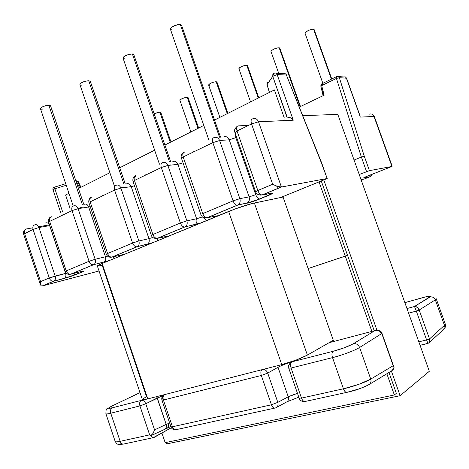 <?xml version="1.0" encoding="UTF-8"?>
<svg xmlns="http://www.w3.org/2000/svg" width="469" height="469" viewBox="0 0 469 469"><rect width="100%" height="100%" fill="white"/><g stroke="black" fill="none" stroke-linecap="round" stroke-linejoin="round"><path stroke-width="0.7" d="M305.026 33.223L305.952 31.874L309.012 30.221L312.413 29.236L314.124 29.506L313.579 29.207L331.39 79.15L313.579 29.207C311.545 28.75 304.703 31.839 304.991 33.076L305.055 33.27M279.166 47.744L300.031 106.703L279.166 47.744C275.227 48.219 272.489 49.433 270.959 51.385L271.768 50.33L274.652 48.776L277.976 47.803L279.829 48.16L279.166 47.744M246.741 65.209L258.272 98.039L246.741 65.209C242.878 65.713 240.263 66.856 238.879 68.644L239.559 67.724L242.28 66.252L245.533 65.297L247.485 65.607L246.741 65.209M227.87 113.34L216.954 82.063L216.133 81.7L227.277 113.639L216.133 81.7C212.357 82.222 209.842 83.3 208.588 84.942L210.253 83.435L213.372 82.175L216.133 81.7L216.959 82.069M198.645 128.049L188.098 97.622L187.201 97.282L197.982 128.383L187.201 97.282C183.502 97.828 181.081 98.853 179.938 100.36L181.439 98.994L184.446 97.781L187.201 97.282L188.098 97.628M159.806 112.038L170.247 142.342L159.806 112.038L154.143 113.738L158.575 112.185L160.773 112.355L159.806 112.038M180.319 24.54L219.515 137.224L180.319 24.54C177.206 23.989 169.807 27.354 170.347 29.06L170.974 27.818L174.298 25.772L178.613 24.564L180.319 24.54L181.585 25.338L180.319 24.54M132.375 53.947L169.502 161.864L132.375 53.947C127.41 54.404 124.291 55.776 123.025 58.062L123.476 57.066L124.695 56.116L128.588 54.474L132.375 53.947L133.817 54.668L132.375 53.947M126.296 187.002L126.155 187.33M88.729 80.721L123.963 184.206L88.729 80.721C83.928 81.237 80.99 82.497 79.906 84.496L81.313 82.843L84.983 81.301L88.729 80.721L90.318 81.36L88.729 80.721M84.701 207.028L84.379 207.468M48.811 105.203L82.327 204.566L48.811 105.203C44.18 105.771 41.395 106.932 40.457 108.685L41.647 107.278L45.124 105.824L48.811 105.203L50.541 105.771L48.811 105.203M76.758 182.007L79.185 187.043L80.228 186.662L77.801 181.632L76.312 182.148L77.801 181.632L80.228 186.662L80.674 186.639L79.185 187.043L76.693 181.849L78.176 181.48L76.758 182.007M364.261 386.884L359.049 388.883L347.295 392.231M49.526 224.827L38.64 226.773M32.801 227.817L26.463 228.942C24.599 229.529 23.972 231.047 24.576 233.503L40.592 281.623L49.268 277.988L33.065 229.405L24.576 233.503C23.972 231.047 24.599 229.529 26.463 228.942C24.019 229.874 23.081 231.627 23.649 234.189L33.065 229.405C32.449 226.932 33.07 225.401 34.935 224.821C33.07 225.401 32.449 226.932 33.065 229.405L38.956 227.529L49.632 225.612L65.619 273.392L55.154 276.042L38.956 227.529C37.977 225.179 36.635 224.276 34.935 224.821C36.635 224.276 37.977 225.179 38.956 227.529L33.065 229.405L49.268 277.988L40.592 281.623L24.576 233.503L23.649 234.189L40.498 284.824L41.254 285.826M247.573 125.393L238.146 125.885C236.534 126.272 236.159 127.961 237.027 130.957L257.821 190.502L272.682 184.27L251.554 123.951L237.027 130.957L251.554 123.951C250.663 120.914 251.015 119.214 252.603 118.85C255.236 117.918 257.211 118.897 258.525 121.793L281.406 187.025L262.271 194.94L272.665 193.052L271.035 194.318L268.332 195.514L252.873 201.553L237.537 205.176L207.234 217.716L218.56 215.599L206.981 217.751C205.217 217.639 203.798 216.256 202.731 213.612L233.058 200.89L212.832 142.64L183.186 156.951L202.731 213.612L183.186 156.951C182.388 154.084 182.84 152.431 184.546 151.985L182.928 153.504L184.546 151.985C182.84 152.431 182.388 154.084 183.186 156.951L181.444 158.211L183.186 156.951L212.832 142.64C211.994 139.703 212.404 138.027 214.063 137.61C212.404 138.027 211.994 139.703 212.832 142.64L219.621 140.53L229.212 139.785L249.103 196.88L239.847 198.674L219.621 140.53C218.372 137.728 216.514 136.755 214.063 137.61C216.514 136.755 218.372 137.728 219.621 140.53L212.832 142.64L233.058 200.89L202.731 213.612C203.798 216.256 205.217 217.639 206.981 217.751L237.291 205.205C235.567 205.053 234.154 203.61 233.058 200.89L239.847 198.674L219.621 140.53L229.212 139.785C227.975 137.03 226.146 136.08 223.713 136.925C226.146 136.08 227.975 137.03 229.212 139.785L236.622 137.347L235.843 137.722L235.514 134.187L235.843 137.722L255.728 194.711L235.843 137.722L229.212 139.785L249.103 196.88L239.847 198.674L233.058 200.89C234.154 203.61 235.567 205.053 237.291 205.205L237.988 204.953C239.976 203.523 240.591 201.436 239.847 198.674C240.591 201.436 239.976 203.523 237.988 204.953L247.257 203.048C249.227 201.647 249.842 199.589 249.103 196.88C249.836 199.565 249.232 201.617 247.292 203.03L246.811 203.27C250.505 202.415 254.902 200.972 260.002 198.938L259.756 198.967C258.138 198.786 256.795 197.367 255.728 194.711L249.103 196.88L255.728 194.711C256.807 197.385 258.155 198.803 259.779 198.967L268.332 195.514L265.8 194.254L268.332 195.514C272.94 193.556 273.931 192.777 271.299 193.181L262.271 194.94L281.406 187.025L326.922 178.554L281.406 187.025L258.525 121.793L293.272 120.193L258.525 121.793C257.211 118.897 255.236 117.918 252.603 118.85C251.015 119.214 250.663 120.914 251.554 123.951L258.525 121.793L251.554 123.951L272.682 184.27L275.203 185.472L272.682 184.27L257.821 190.502L237.027 130.957C236.159 127.961 236.534 126.272 238.146 125.885L247.573 125.393M284.947 119.824L283.188 120.656L284.947 119.824M168.904 165.258L170.564 164.953M121.219 187.811L124.883 186.92M134.451 180.471L152.894 234.518L180.366 222.992L161.313 167.503L134.451 180.471C133.718 177.733 134.234 176.115 136.004 175.617L134.111 178.027L136.004 175.617C134.234 176.115 133.718 177.733 134.451 180.471L133.003 181.532L134.451 180.471L161.313 167.503C160.545 164.701 161.025 163.06 162.761 162.591C161.025 163.06 160.545 164.701 161.313 167.503L167.855 165.457L177.868 164.32L196.622 218.765L186.902 220.852L167.855 165.457C166.683 162.784 164.988 161.828 162.761 162.591C164.988 161.828 166.683 162.784 167.855 165.457L161.313 167.503L180.366 222.992L152.894 234.518L134.451 180.471M90.136 201.858L107.589 253.518L132.586 243.036L114.588 190.056L90.136 201.858C89.456 199.237 90.019 197.654 91.836 197.115C90.019 197.654 89.456 199.237 90.136 201.858L114.588 190.056C113.879 187.371 114.418 185.771 116.212 185.255C114.418 185.771 113.879 187.371 114.588 190.056L120.896 188.069L131.214 186.621L148.949 238.639L138.888 240.96L120.896 188.069C119.8 185.513 118.235 184.575 116.212 185.255C118.235 184.575 119.8 185.513 120.896 188.069L114.588 190.056L132.586 243.036L107.589 253.518L90.136 201.858M49.661 221.391L66.223 270.871L89.069 261.292L72.015 210.604L49.661 221.391C49.028 218.876 49.638 217.335 51.484 216.766C49.638 217.335 49.028 218.876 49.661 221.391L72.015 210.604C71.352 208.031 71.939 206.466 73.774 205.914C71.939 206.466 71.352 208.031 72.015 210.604L78.106 208.676L88.641 206.97L105.461 256.778L95.154 259.281L78.106 208.676C77.074 206.225 75.626 205.305 73.774 205.914C75.626 205.305 77.074 206.225 78.106 208.676L72.015 210.604L89.069 261.292L66.223 270.871L49.661 221.391M162.942 399.43C162.35 397.395 162.661 395.848 163.863 394.798L163.863 394.798C162.063 396.088 161.418 397.882 161.934 400.174L163.4 400.022C162.749 397.706 163.042 395.93 164.273 394.681C163.042 395.93 162.749 397.706 163.4 400.022L172.445 426.772L271.44 404.782L261.321 375.47L163.4 400.022L261.321 375.47C260.571 372.943 260.746 371.026 261.843 369.724C260.746 371.026 260.571 372.943 261.321 375.47L271.44 404.782L277.818 402.349L267.705 373.09L278.023 367.286L288.253 396.809L277.818 402.349L267.705 373.09L261.321 375.47L267.705 373.09C266.82 370.879 265.366 369.631 263.349 369.343C265.366 369.631 266.82 370.879 267.705 373.09L278.023 367.286C281.359 365.498 285.879 363.709 291.577 361.921C285.879 363.709 281.359 365.498 278.023 367.286L288.253 396.809L277.818 402.349L271.44 404.782L172.445 426.772L163.4 400.022L161.928 400.151M54.345 187.172L54.879 188.79L53.003 189.752L54.879 188.79L62.477 211.413L54.879 188.79L66.235 185.267L54.879 188.79L54.357 187.19L65.707 183.69M323.346 95.576L323.006 91.443L322.156 92.006L323.006 91.443L321.675 85.604L320.796 85.991L321.675 85.604L322.93 83.283L321.845 84.109L321.675 85.604L336.431 78.423L361.365 157.051L354.072 160.052L361.365 157.051L336.431 78.423L339.357 77.731L346.591 78.217L360.321 117.098L374.022 116.464L391.949 166.454L368.171 175.811C364.008 177.487 362.678 178.22 364.179 178.003L369.601 176.907L363.991 179.105L361.071 179.703L363.991 179.105L369.601 176.907L363.487 178.038L365.632 176.854L391.949 166.454L369.431 170.646L359.225 174.509L369.431 170.646L391.949 166.454L374.022 116.464L360.321 117.098L346.368 78.088L339.357 77.731L364.278 156.206L369.431 170.646L364.278 156.206L339.357 77.731L336.431 78.423L321.675 85.604L324.179 95.178L299.41 107.002L324.179 95.178L323.006 91.443L323.346 95.57M321.5 162.479L286.412 75.04L321.247 162.514L327.198 178.572L280.708 197.502L283.047 197.015L280.708 197.502L327.192 178.537L321.247 162.514L286.412 75.04L277.161 74.571L293.272 120.193L277.161 74.571L272.747 76.336L267.066 84.713L269.482 92.399L267.013 84.778L267.91 81.887M199.946 223.262L184.88 226.961L157.414 238.328L169.432 235.813L156.113 238.533L158.581 240.275L156.13 238.539L157.15 238.369C155.333 238.322 153.914 237.033 152.894 234.518L151.358 235.356L152.894 234.518C153.914 237.033 155.333 238.322 157.15 238.369L184.616 227.002C182.828 226.92 181.409 225.583 180.366 222.992L186.902 220.852L167.855 165.457L177.868 164.32C176.713 161.694 175.031 160.756 172.827 161.506C175.031 160.756 176.713 161.694 177.868 164.32L183.045 162.854L177.868 164.32L196.622 218.765L186.902 220.852L180.366 222.992C181.409 225.583 182.828 226.92 184.616 227.002L185.243 226.785C187.061 225.478 187.618 223.502 186.902 220.852C187.618 223.502 187.061 225.478 185.243 226.785L194.963 224.604C196.775 223.314 197.326 221.368 196.622 218.765C197.326 221.35 196.781 223.291 194.998 224.587L199.946 223.262M152.484 242.784L137.106 246.729L112.109 257.071L124.648 254.233L111.839 257.123C109.981 257.123 108.568 255.922 107.589 253.518L106.299 254.227L107.589 253.518C108.568 255.922 109.981 257.123 111.839 257.123L136.842 246.776C135.008 246.747 133.589 245.504 132.586 243.036L138.888 240.96L120.896 188.069L131.214 186.621C130.13 184.1 128.582 183.18 126.566 183.854C128.582 183.18 130.13 184.1 131.214 186.621L134.462 185.812L131.214 186.621L148.949 238.639L138.888 240.96L132.586 243.036C133.589 245.504 135.008 246.747 136.842 246.776L137.411 246.583C139.082 245.387 139.574 243.511 138.888 240.96C139.574 243.511 139.082 245.387 137.411 246.583L147.465 244.179C149.13 242.995 149.623 241.148 148.949 238.639C149.623 241.13 149.136 242.971 147.495 244.161L152.489 242.784M42.392 285.92L53.753 281.218L64.212 278.498L81.471 272.313C84.52 271.006 84.402 270.748 81.119 271.533L70.725 274.195L93.583 264.739L109.16 260.606L93.583 264.739L70.725 274.195L82.99 271.123L83.699 271.129L83.165 271.551L81.471 272.313L70.074 276.733L53.753 281.218L42.392 285.92L99.029 270.982L42.374 285.867M140.02 392.647L112.073 405.961L108.556 408.2L112.238 407.825L141.304 400.385L142.682 399.711L141.304 400.385L112.238 407.825C107.442 408.933 107.383 408.306 112.073 405.961L139.533 392.829M376.988 330.293C379.357 330.457 380.951 331.536 381.784 333.529L359.606 347.465L370.745 379.099L393.18 365.714L381.784 333.529L379.104 330.745L377.064 330.293L374.954 330.586L353.444 343.701C348.52 346.403 341.737 348.936 333.084 351.304L291.829 361.863L293.025 361.183L291.829 361.863L333.084 351.304L344.68 347.629L353.444 343.701L374.954 330.586L329.109 342.698L333.295 340.301L307.4 355.097L333.289 340.283L329.109 342.698L375.042 330.563M406.975 308.561L414.496 306.491L430.87 296.22L426.948 296.555L404.864 302.64L422.909 297.581C429.586 295.792 431.984 295.593 430.096 296.983L414.496 306.491L406.975 308.561M110.748 413.218L120.152 441.317L149.658 434.857L139.909 405.908L110.748 413.218C107.735 413.963 106.117 414.127 105.9 413.711C106.111 414.127 107.729 413.963 110.748 413.218C110.109 410.692 110.602 408.892 112.238 407.825C110.602 408.892 110.109 410.692 110.748 413.218L139.909 405.908L149.658 434.857L150.901 435.695L153.07 433.368L154.571 429.874L145.765 403.745L157.279 397.988L166.208 424.41L154.571 429.874L145.765 403.745L139.909 405.908C139.234 403.305 139.698 401.464 141.304 400.385C139.698 401.464 139.234 403.305 139.909 405.908L145.765 403.745C144.733 401.282 143.244 400.163 141.304 400.385C143.244 400.163 144.733 401.282 145.765 403.745L162.989 395.502L157.279 397.988L156.623 396.639L166.208 424.41C166.718 426.403 166.378 427.892 165.199 428.871L165.17 428.889C166.372 427.916 166.718 426.421 166.208 424.41L154.571 429.874L153.07 433.368L150.537 435.889L152.255 437.495L154.172 437.401L171.367 427.716L153.228 437.677L149.658 434.857L120.152 441.317L110.748 413.218M94.814 263.672L95.049 264.369L94.814 263.672M167.503 423.835L166.208 424.41L167.503 423.835M169.649 422.991L168.342 423.489C168.869 425.535 168.682 426.942 167.779 427.716C168.682 426.942 168.869 425.535 168.342 423.489L169.649 422.991M153.228 437.677L123.335 444.114C118.036 444.594 117.59 445.181 115.169 441.446C115.438 442.015 117.103 441.974 120.152 441.317C120.85 443.146 121.911 444.079 123.335 444.114L123.288 444.12C121.881 444.055 120.832 443.123 120.152 441.317C117.092 441.974 115.433 442.015 115.169 441.44L105.9 413.711C106.076 408.476 105.648 409.965 111.405 406.271M69.887 207.808L65.584 195.01L68.943 193.316L65.584 195.01L69.887 207.808M78.464 188.526L109.881 172.715L78.464 188.526M119.742 167.755L154.647 150.191L119.742 167.755M164.906 145.027L203.798 125.452L164.906 145.027M214.538 120.052L274.406 89.925L284.161 117.596L274.406 89.925L214.538 120.052M275.696 407.86L274.658 408.136C273.327 408.018 272.255 406.904 271.44 404.782C272.255 406.904 273.327 408.018 274.658 408.136L175.664 429.762C174.257 429.704 173.184 428.707 172.445 426.772C173.184 428.707 174.257 429.704 175.664 429.762C173.061 429.645 171.484 428.666 170.945 426.825L172.445 426.772L170.945 426.825L161.934 400.174M111.898 406.013L111.37 406.295M79.613 187.952L79.185 187.043L79.613 187.952M80.674 186.639L78.264 181.638L77.801 181.632L78.176 181.585M80.68 186.656L80.973 187.266M75.843 180.764L76.693 181.849L75.843 180.764M393.18 369.502L394.101 367.936L393.18 365.714L370.745 379.099C367.221 381.637 352.043 387.036 343.437 388.789L301.503 398.105L299.134 398.111L301.503 398.105L291.056 368.018L301.503 398.105L343.437 388.789L332.521 357.624L291.056 368.018L288.752 368.2L291.056 368.018L332.521 357.624L343.437 388.789L359.055 384.246L370.745 379.099L359.606 347.465C355.185 350.337 342.001 355.291 332.521 357.624C342.001 355.291 355.185 350.337 359.606 347.465L381.784 333.529L394.001 367.262L394.101 367.931L391.609 370.915M276.698 186.058L277.589 188.602L276.698 186.058M329.684 342.54L374.989 330.575M291.595 395.373L288.253 396.809C288.822 398.885 288.441 400.514 287.128 401.693L287.075 401.734C288.435 400.561 288.828 398.92 288.253 396.809L297.475 393.327L291.595 395.373M327.186 178.537L321.517 162.485M353.444 343.701C356.229 343.302 358.281 344.557 359.606 347.465C358.281 344.557 356.229 343.302 353.444 343.701M333.084 351.304C331.8 352.43 331.612 354.535 332.521 357.624C331.612 354.535 331.8 352.43 333.084 351.304M291.829 361.863C290.458 362.983 290.2 365.034 291.056 368.018C290.2 365.034 290.458 362.983 291.829 361.863L290.504 362.531L291.829 361.863M287.016 117.485L272.747 76.336L287.204 117.309M291.953 118.798L293.272 120.193L290.276 117.719L291.953 118.798M283.552 73.733L283.722 73.656C284.941 73.299 285.838 73.762 286.412 75.04L286.741 75.192M267.019 84.549L272.747 76.336L273.802 73.434L274.441 73.158C275.672 72.795 276.581 73.264 277.161 74.571L286.412 75.04C285.838 73.762 284.941 73.299 283.722 73.656L276.077 73.246M269.417 92.434L266.949 84.537L267.172 82.913M274.265 73.24L274.441 73.158C275.672 72.795 276.581 73.264 277.161 74.571L272.747 76.336L272.841 74.436L273.427 73.692M267.301 82.65L267.008 84.508M427.751 343.396L420.054 345.272M427.798 343.466L426.614 339.931L418.835 341.842L426.614 339.931L416.32 311.082L408.616 313.169L416.32 311.082L426.614 339.931L429.51 338.935L444.46 325.363L435.326 299.879L419.186 310.021L429.481 338.841L419.186 310.021L416.32 311.082L414.496 306.491L416.32 311.082L419.186 310.021C418.084 307.553 416.519 306.38 414.496 306.491L417.193 307.259L419.186 310.021L435.326 299.879L444.46 325.363L445.151 323.721L436.305 299.029M323.358 95.641L324.179 95.178L323.358 95.641M361.365 157.051L366.553 171.595L361.365 157.051L364.278 156.206L361.365 157.051M436.193 298.73L435.326 299.879C434.235 297.539 432.488 296.578 430.096 296.983C432.488 296.578 434.235 297.539 435.326 299.879L436.164 298.712M423.237 297.493L422.909 297.581L423.237 297.493M360.063 115.872L346.591 78.217M321.681 85.645L320.843 86.249L321.681 85.645M336.431 78.423L336.678 76.57L337.094 76.435L338.354 76.564L339.357 77.731L338.354 76.564L337.094 76.435L336.678 76.57L336.431 78.423M346.368 78.088L345.383 76.939L343.929 76.875L345.383 76.939L346.368 78.088M343.771 76.945L338.384 76.582M40.316 283.522L40.592 281.623L40.563 285.005M41.319 285.856L42.128 285.973L53.478 281.271C51.59 281.336 50.189 280.239 49.268 277.988L55.154 276.042L38.956 227.529L49.632 225.612C48.665 223.297 47.334 222.406 45.634 222.951C47.334 222.406 48.665 223.297 49.632 225.612L65.619 273.392L49.268 277.988C50.189 280.239 51.59 281.336 53.478 281.271L53.964 281.119C55.389 280.093 55.782 278.398 55.154 276.042C55.782 278.398 55.389 280.093 53.964 281.119L64.423 278.398C65.842 277.384 66.24 275.713 65.619 273.392C66.24 275.702 65.848 277.367 64.446 278.387L75.702 274.687L72.748 273.679L75.45 274.734L81.219 272.366L79.413 271.973L81.471 272.313L82.579 271.604L81.694 271.393M66.258 273.216L65.619 273.392L66.258 273.216M62.137 214.978L63.274 214.825L62.137 214.978L61.14 215.857L62.137 214.978M81.119 271.533L80.533 271.686L81.119 271.533M70.725 274.195L70.45 274.248C68.574 274.295 67.161 273.169 66.223 270.871L65.132 271.475L66.223 270.871C67.161 273.169 68.574 274.295 70.45 274.248L70.725 274.195M93.583 264.739L93.308 264.792C91.443 264.809 90.03 263.642 89.069 261.292L95.154 259.281L78.106 208.676L88.641 206.97C87.621 204.554 86.185 203.652 84.338 204.255C86.185 203.652 87.621 204.554 88.641 206.97L90.224 206.624L88.641 206.97L105.461 256.778L95.154 259.281L89.069 261.292C90.03 263.642 91.443 264.809 93.308 264.792L93.835 264.616C95.371 263.514 95.811 261.731 95.154 259.281C95.811 261.731 95.371 263.514 93.835 264.616L93.583 264.739M103.878 262.159L104.13 262.036C105.66 260.946 106.105 259.193 105.461 256.778C106.105 259.175 105.666 260.922 104.153 262.024L103.878 262.159M107.612 256.168L105.461 256.778L107.612 256.168M114.858 258.261L112.648 256.942L114.858 258.261M102.324 195.567L103.426 195.444L102.324 195.567L101.234 196.505L102.324 195.567M121.149 255.675L119.882 255.159L121.149 255.675M107.565 254.081L106.299 254.227L88.917 202.755C88.154 199.278 90.476 197.343 91.836 197.115M152.841 237.472L148.949 238.639L152.841 237.472M146.24 174.345L147.307 174.263L146.24 174.345L145.044 175.359L146.24 174.345M165.457 237.449L164.062 236.775L165.457 237.449M133.014 181.579L133.003 181.532C132.223 177.71 134.679 175.852 136.004 175.617M202.514 216.871L196.622 218.765L202.514 216.871M206.477 220.571L203.294 217.37L206.477 220.571M194.442 151.065L195.45 151.03L194.442 151.065L193.117 152.155L194.442 151.065M214.034 217.464L212.486 216.572L214.034 217.464M290.276 117.719L287.655 117.156M234.963 132.598L237.027 130.957L234.963 132.598M255.617 191.774L257.821 190.502C258.941 193.292 260.342 194.782 262.03 194.969L262.03 194.969C260.342 194.782 258.941 193.292 257.821 190.502L255.617 191.774M281.406 187.025L277.748 186.422L275.203 185.472M260.025 195.151L262.271 194.94L260.025 195.151M269.822 193.468L271.299 193.181M78.012 208.406L83.142 206.987M42.222 109.242L41.002 109.113M83.799 204.337L50.541 105.777M81.536 85.129L80.351 84.936M124.502 58.777L123.376 58.502M171.654 29.858L170.599 29.488M209.432 85.305L208.723 85.147M239.647 69.031L238.973 68.832M374.022 116.464C372.978 114.243 371.337 113.492 369.109 114.219C371.337 113.492 372.978 114.243 374.022 116.464L374.373 116.599L374.022 116.464M391.949 166.454L392.16 166.161L374.373 116.599M372.105 174.263C372.333 174.562 371.63 175.383 369.994 176.725L371.794 174.38L369.994 176.725L364.595 177.81M369.601 176.907L369.93 176.737M363.991 179.105L362.877 179.334L363.991 179.105M429.481 338.841L426.684 340.119L429.481 338.841M428.883 342.968L429.51 338.935L426.684 340.119L427.828 343.46L420.077 345.342M445.181 323.751L444.46 325.363L443.862 329.197L443.398 329.625L443.832 329.226L444.46 325.363L429.51 338.935L429.639 341.954L428.93 342.933M121.512 444.225L120.474 443.844M167.263 427.921L167.779 427.716L167.263 427.921M175.664 429.762L176.344 429.616M391.492 370.991L392.647 370.088M370.745 379.099C371.354 381.256 370.944 382.991 369.519 384.299L369.572 384.258C370.956 382.939 371.348 381.221 370.745 379.099M276.634 407.373C278.006 406.183 278.404 404.507 277.818 402.349C278.404 404.507 278.006 406.183 276.634 407.373L287.075 401.734L298.806 397.161M343.437 388.789C344.287 391.017 345.336 392.225 346.573 392.412L346.614 392.412C345.36 392.254 344.299 391.046 343.437 388.789M301.503 398.105C302.341 400.286 303.408 401.441 304.709 401.57L305.319 401.435L304.709 401.57C303.408 401.441 302.341 400.286 301.503 398.105M283.053 197.027L254.368 202.995L307.4 355.097L254.368 202.995C247.145 204.689 238.569 207.509 228.649 211.455L281.763 364.63C292.175 361.775 300.723 358.597 307.4 355.097L296.003 360.11L281.763 364.63L228.649 211.455L102.125 263.496L147.788 398.896L281.763 364.63L147.788 398.896L102.125 263.496C98.971 264.803 97.376 265.642 97.353 266.005L102.125 263.496L235.268 208.893L252.076 203.528L283.053 197.027M97.353 266.005L142.342 399.529C142.629 399.951 144.446 399.74 147.788 398.896L143.907 399.694L142.324 399.482M142.494 399.101L146.504 396.663L102.201 265.29L97.699 266.14M308.133 268.555L347.535 255.306L345.29 256.168L371.876 331.395L345.29 256.168L308.133 268.555L347.535 255.306L345.29 256.168L319.072 181.978L345.29 256.168L308.133 268.555L282.907 196.611L333.711 341.479L308.133 268.555M165.164 442.642L161.922 433.034L165.164 442.642L394.347 394.974L396.34 393.339L394.347 394.974L165.164 442.642M386.855 373.77L394.347 394.974L386.855 373.77M302.863 115.673L337.803 114.372L302.863 115.673M166.817 443.867L166.319 442.402L166.817 443.867L400.121 395.707L429.323 371.296L400.121 395.707L166.817 443.867M429.323 371.296L337.803 114.372L429.323 371.296M323.827 180.049L376.947 330.205L323.827 180.049M391.398 371.049L400.121 395.707L391.398 371.049M396.34 393.339L388.965 372.48L396.34 393.339M374.221 330.774L321.294 181.075L374.221 330.774M331.753 78.974L314.154 29.635M300.471 106.492L279.829 48.155M258.788 97.781L247.48 65.601M170.98 141.972L160.773 112.355M220.489 137.153L181.585 25.332M170.657 161.741L133.812 54.662M125.282 184.024L90.318 81.36M112.032 405.972L139.516 392.846M60.583 212.334L53.003 189.752C52.657 188.608 53.108 187.758 54.351 187.19L65.701 183.678M78.159 181.45L75.785 180.588M381.989 333.342L393.825 366.77M381.971 333.289C381.801 331.143 377.598 329.754 376.009 330.305L375.522 330.434M290.504 362.531C288.277 365.609 287.702 367.526 288.775 368.271L299.169 398.21C299.814 400.456 301.661 401.57 304.709 401.57L346.614 392.412C354.781 390.759 362.414 388.056 369.519 384.299L392.008 370.639M291.519 361.957L292.656 361.312M286.688 75.058L285.369 73.756M322.35 83.558C321.611 83.705 321.095 84.514 320.796 85.985L323.1 95.694M336.414 76.699L322.93 83.283M346.562 78.141L345.465 76.986M109.5 260.465L93.308 264.792L70.45 274.248C67.817 274.687 66.041 273.761 65.132 271.475L48.629 222.159C48.348 217.024 50.306 217.675 51.484 216.766M123.417 254.737L122.491 254.52M152.876 242.62L136.842 246.776L111.839 257.123C109.218 257.604 107.378 256.637 106.299 254.227M168.09 236.364L167.07 236.077M200.392 223.074L184.616 227.002L157.15 238.369C153.967 238.592 152.038 237.59 151.358 235.356L133.003 181.532M217.106 216.197L215.98 215.816M269.898 193.468L271.152 193.92L259.779 198.967L247.257 203.048L237.988 204.953L206.981 217.751C201.166 217.71 202.86 216.959 200.89 214.609L181.444 158.211C180.559 155.69 181.597 153.615 184.546 151.985M281.154 187.055L262.03 194.969C257.979 194.981 255.834 193.89 255.593 191.704L234.922 132.475C233.949 130.581 234.705 128.535 237.179 126.331M73.234 206.067L40.457 108.685M114.436 186.117L79.906 84.496M159.454 164.197L123.025 58.062M208.893 140.131L170.347 29.06M190.877 131.959L179.938 100.36M219.879 117.361L208.588 84.942M250.552 101.925L238.879 68.644M278.733 73.387L270.959 51.385M322.865 83.3L304.991 33.076M371.993 114.213L374.338 116.505M364.571 177.815L364.923 177.176M427.828 343.46L429.211 342.663L443.832 329.226C445.439 327.626 445.937 325.949 445.333 324.185M150.959 435.66L170.839 426.52"/></g></svg>
